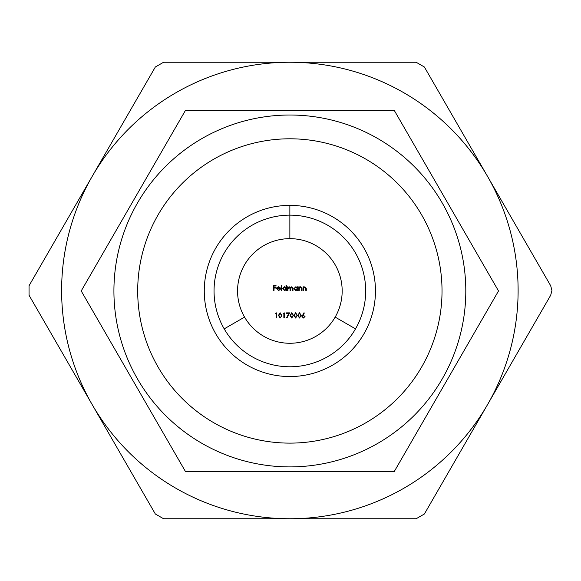 <?xml version="1.0" encoding="UTF-8"?>
<svg xmlns="http://www.w3.org/2000/svg" width="581" height="581" viewBox="0 0 581 581"><rect width="100%" height="100%" fill="white"/><g stroke="black" fill="none" stroke-linecap="round" stroke-linejoin="round"><path stroke-width="0.87" d="M301.219 315.396L299.484 318.039L297.799 315.396L299.484 312.745L301.219 315.396M293.478 315.396L291.742 318.039L290.057 315.396L291.742 312.745L293.478 315.396M276.12 313.391L275.343 313.391L276.571 312.876L276.571 317.909L276.12 317.909L276.12 313.391M303.507 290.5L303.057 290.5L303.057 286.825L303.507 286.825L303.507 287.486L304.909 286.76L306.281 288.619L306.281 290.5L305.831 290.5L305.78 287.936L304.829 287.21L303.58 288.183L303.507 290.5M299.251 290.5L298.801 290.5L298.801 286.825L299.251 286.825L299.251 287.486L300.653 286.76L302.026 288.619L302.026 290.5L301.575 290.5L301.517 287.936L300.573 287.21L299.317 288.183L299.251 290.5M297.312 287.501L297.312 286.825L297.77 286.825L297.77 290.5L297.312 290.5L297.312 289.861L295.816 290.565L293.899 288.648L295.823 286.76L297.312 287.501M281.698 290.5L281.248 290.5L281.248 285.336L281.698 285.336L281.698 290.5M277.122 288.757L278.459 290.115L280.216 289.549L278.517 290.565L276.672 288.67L277.093 287.442L278.531 286.76L280.013 287.479L280.412 288.757L277.122 288.757M274.021 290.5L273.571 290.5L273.571 285.467L276.026 285.467L276.026 285.983L274.021 285.983L274.021 287.53L276.026 287.53L276.026 288.045L274.021 288.045L274.021 290.5M286.026 287.537L286.026 285.336L286.477 285.336L286.477 290.5L286.026 290.5L286.026 289.861L284.523 290.565L282.606 288.648L284.537 286.76L286.026 287.537M287.958 290.5L287.508 290.5L287.508 286.825L287.958 286.825L287.958 287.464L289.229 286.76L290.398 287.646L291.749 286.76L292.991 288.51L292.991 290.5L292.541 290.5L292.541 288.503L291.669 287.21L290.478 289.069L290.478 290.5L290.021 290.5L290.021 288.634L289.149 287.21L287.958 288.953L287.958 290.5M281.865 315.396L280.122 318.039L278.444 315.396L280.122 312.745L281.865 315.396M283.862 313.391L283.085 313.391L284.312 312.876L284.312 317.909L283.862 317.909L283.862 313.391M288.844 313.391L286.506 313.391L286.506 312.876L289.607 312.876L286.956 318.039L286.571 317.822L288.844 313.391M297.349 315.396L295.613 318.039L293.928 315.396L295.613 312.745L297.349 315.396M301.931 316.507L303.994 312.745L304.342 313.021L303.013 315.055L305.025 316.492L303.449 318.039L301.931 316.507M277.166 288.307L279.962 288.307L278.553 287.21L277.166 288.307M286.026 288.67L284.545 287.21L283.056 288.655L284.537 290.115L286.026 288.67M297.312 288.67L295.831 287.21L294.349 288.655L295.831 290.115L297.312 288.67M280.144 313.261L278.895 315.389L280.144 317.524L281.219 316.66L281.407 315.389L280.144 313.261M291.756 313.261L290.507 315.389L291.756 317.524L292.831 316.66L293.027 315.389L291.756 313.261M295.627 313.261L294.378 315.389L295.627 317.524L296.702 316.66L296.898 315.389L295.627 313.261M299.498 313.261L298.249 315.389L299.498 317.524L300.573 316.66L300.769 315.389L299.498 313.261M304.575 316.522L303.435 315.519L302.381 316.522L303.478 317.524L304.575 316.522M518.114 290.5A228.246 228.246 0 0 0 487.532 176.377L550.679 285.743L551.95 290.5L550.679 295.257L424.384 513.996L416.149 518.746L163.573 518.746L155.338 513.996L29.05 295.257L29.05 285.743L155.338 67.004L163.573 62.254L416.149 62.254L424.384 67.004L487.532 176.377A228.246 228.246 0 0 0 92.197 176.377A228.246 228.246 0 0 0 289.861 518.746A228.246 228.246 0 0 0 518.114 290.5M335.164 317.11A52.305 52.305 0 0 1 244.565 317.11L224.201 328.868A75.82 75.82 0 0 0 355.521 328.868L335.164 317.11L355.521 328.868A75.82 75.82 0 0 0 289.861 215.144L289.861 238.653A52.305 52.305 0 0 1 335.164 317.11M113.92 290.958A175.941 175.941 0 0 1 289.861 115.016A175.941 175.941 0 0 1 465.802 290.958A175.941 175.941 0 0 1 289.861 466.899A175.941 175.941 0 0 1 113.92 290.958M498.513 290.958L394.187 110.259L185.535 110.259L81.209 290.958L185.535 471.656L394.187 471.656L498.513 290.958M375.457 290.958A85.596 85.596 0 0 1 289.861 376.553A85.596 85.596 0 0 1 204.272 290.958A85.596 85.596 0 0 1 289.861 205.369A85.596 85.596 0 0 1 375.457 290.958M137.697 290.958A152.164 152.164 0 0 1 289.861 138.794A152.164 152.164 0 0 1 442.025 290.958A152.164 152.164 0 0 1 289.861 443.121A152.164 152.164 0 0 1 137.697 290.958M289.861 205.369L289.861 215.144L289.861 205.369M244.565 317.11A52.305 52.305 0 0 1 289.861 238.653L289.861 215.144A75.82 75.82 0 0 0 224.201 328.868L244.565 317.11"/></g></svg>
